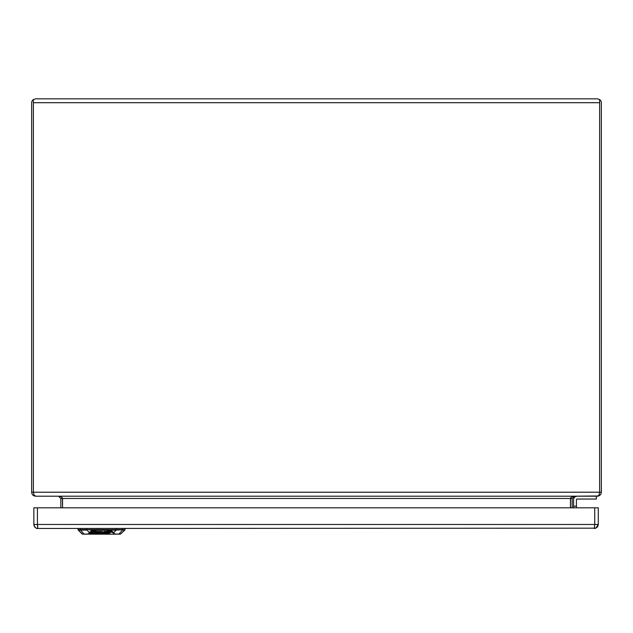 <?xml version="1.0" encoding="UTF-8"?>
<svg xmlns="http://www.w3.org/2000/svg" width="633" height="633" viewBox="0 0 633 633"><rect width="100%" height="100%" fill="white"/><g stroke="black" fill="none" stroke-linecap="round" stroke-linejoin="round"><path stroke-width="0.95" d="M89.941 529.607L86.737 529.607L89.237 532.654L88.446 533.959A0.712 0.68 31.2 0 0 88.905 534.141L82.599 534.165L88.446 533.959A0.712 0.641 90 0 0 88.905 534.165L114.122 534.165A0.712 0.641 -90 0 0 114.573 533.959L120.428 534.165L114.122 534.141A0.712 0.68 -31.2 0 0 114.573 533.959L113.79 532.654L113.331 532.836L114.122 534.141L88.905 534.141L89.688 532.836L89.237 532.654C90.171 531.451 92.513 530.596 96.256 530.09L96.192 529.607L106.835 529.607L106.763 530.09C110.387 530.533 112.721 531.388 113.79 532.654L116.1 530.09L106.605 530.272L106.835 529.607L116.29 529.607L116.1 530.09L125.002 529.607L124.796 530.09L122.501 530.09L119.02 533.959A0.712 0.641 -90 0 1 118.561 534.165M89.688 532.836L96.422 530.272L106.597 530.272L113.331 532.836M80.296 528.468L80.518 530.09L78.231 530.09L78.017 529.607L96.192 529.607L96.422 530.272L89.941 530.09M101.992 532.78L105.758 531.704L108.385 531.704L109.105 532.416L108.322 532.907L105.031 533.049L109.39 533.176L111.131 531.688M108.536 532.78L109.39 532.78M109.39 533.176L111.194 532.044L109.881 531.483L104.057 531.483L101.565 533.049L102.87 533.176L105.758 532.108L109.105 532.416M109.469 533.136L109.469 532.733M102.87 532.78L102.332 533.516L96.066 533.168L97.276 532.408L101.027 532.187L101.509 531.483M106.835 532.677L105.616 532.677L106.835 532.456M93.985 532.108L95.9 532.108L94.404 533.049L95.979 533.168L92.212 533.215L94.246 531.704M92.901 533.516L92.212 532.82L92.901 533.113L92.212 532.82L93.985 531.704M95.979 533.168L94.831 532.772M94.277 531.522L94.246 531.942L94.649 531.498M96.564 531.475L94.246 531.942M94.649 531.688L96.564 531.688M96.066 532.97L97.276 532.013L101.027 531.783M89.989 532.836L92.244 533.405M95.607 533.405L96.137 533.405M102.506 533.405L102.91 533.405M101.027 532.187L102.15 531.483L95.425 531.475L91.722 532.147L89.989 533.239L91.31 533.801L105.766 533.809L108.472 533.516L102.783 533.231M95.994 533.263L96.066 532.772M98.534 532.772L99.974 532.448M98.89 532.551L98.408 533.176L100.402 532.575L98.89 532.551M84.458 534.165L84.458 534.165A0.712 0.641 -90 0 1 84.007 533.959L80.518 530.09L86.927 530.09M37.845 526.759L37.418 524.48L33.858 524.48C34.775 527.4 36.105 528.729 37.845 528.468L37.418 524.48L594.727 524.48L594.3 528.468L595.827 528.167L37.845 528.468C35.424 528.231 34.095 526.901 33.858 524.48L33.858 507.816L598.288 507.816L598.288 524.48L595.827 528.167L597.417 526.965L598.264 524.939M597.346 527.06L597.837 526.324M34.309 526.324L34.807 527.06M576.576 499.318A0.712 0.712 0 0 0 576.426 499.761L576.426 506.171L573.577 506.171L573.577 499.754A3.553 3.553 -12.5 0 1 577.13 496.201L596.365 496.201L596.365 499.049L577.13 499.049A0.712 0.712 0 0 0 576.426 499.761A0.704 0.704 0 0 1 577.13 499.049L596.365 499.049L596.365 496.201M576.426 499.761L576.426 507.816L576.426 506.178L573.577 506.178L573.577 507.816L573.577 499.761A3.561 3.561 0 0 1 577.138 496.201M35.638 98.835L33.359 99.547A3.988 3.988 0 0 0 31.65 102.823L31.65 492.213C31.887 494.634 33.217 495.963 35.638 496.201L34.032 495.03L33.367 492.213L33.367 99.547L35.638 98.835L597.362 98.835L599.633 99.547L599.641 102.823L599.633 99.547L597.362 98.835M574.424 496.201L571.939 496.699L570.539 497.973L570.436 507.816L570.444 498.353M62.556 498.353L62.556 507.816L62.461 497.973L61.061 496.699L58.576 496.201M60.847 507.816L60.847 498.48L58.568 496.201L35.638 496.201L597.362 496.201C599.783 495.963 601.113 494.634 601.35 492.213L601.35 102.823A3.988 3.988 0 0 0 599.641 99.547M599.633 492.379L599.641 102.823L599.633 492.213L599.142 494.697L598.114 495.979L574.432 496.201L572.153 498.48L60.847 498.48M33.359 99.547L33.367 492.379M33.367 102.688L599.633 102.688M572.153 507.816L572.153 498.48M113.085 529.607L122.691 529.607L122.731 528.468M105.758 532.108L105.758 531.704M104.089 532.408L104.089 532.013M91.31 533.801L91.31 533.405M100.323 532.108L100.323 531.704M98.946 532.108L98.946 531.704M97.276 532.408L97.276 532.013M99.618 532.67L99.618 533.065M99.017 532.772L99.017 533.176M86.737 529.607L86.697 528.468M116.29 529.607L116.322 528.468M37.418 507.816L37.418 524.48M594.727 507.816L594.727 524.48L598.288 524.48M31.65 492.213L601.35 492.213M109.177 532.353L109.177 531.949M120.428 534.165L124.796 530.09M82.092 533.959L78.231 530.09L82.599 534.165M125.002 529.607L125.041 528.468M78.017 529.607L77.978 528.468L78.017 529.607M33.881 524.884L34.071 525.762M35.321 527.566L35.812 527.906"/></g></svg>
